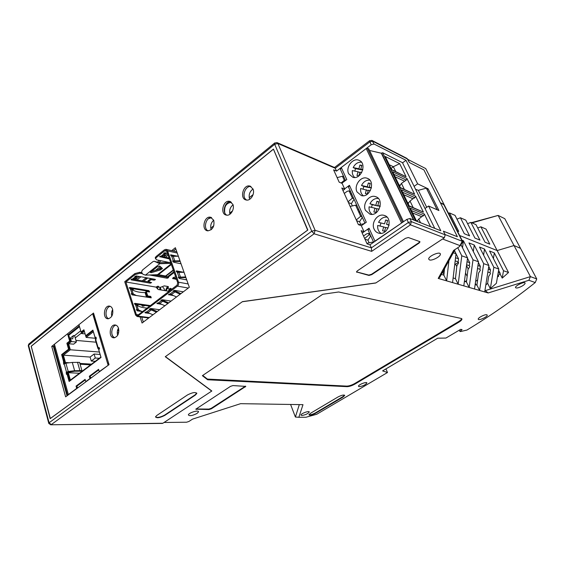 <?xml version="1.0" encoding="UTF-8"?>
<svg xmlns="http://www.w3.org/2000/svg" width="565" height="565" viewBox="0 0 565 565"><rect width="100%" height="100%" fill="white"/><g stroke="black" fill="none" stroke-linecap="round" stroke-linejoin="round"><path stroke-width="0.85" d="M31.153 346.253L273.404 149.096L307.635 230.124L50.151 418.637L31.252 346.26M54.925 346.034L54.099 345.971M67.588 395.401L53.958 346.084M166.258 261.849L165.326 262.584M160.34 266.539L155.608 270.282M146.215 277.726L142.211 280.904M253.007 189C255.203 193.795 250.528 201.267 246.171 199.982C239.306 198.774 243.232 184.077 249.899 186.076L253.007 189C249.546 191.641 248.438 195.087 249.659 199.304M245.768 199.438C241.467 195.85 245.641 185.461 250.973 186.521C245.09 185.369 241.213 197.425 246.601 200.052L245.768 199.438M213.711 220.173C210.915 222.829 210.074 226.021 211.183 229.75M208.407 218.74L211.593 217.617M118.466 328.138C117.209 330.433 116.941 332.82 117.675 335.306M114.759 337.736C112.725 336.853 111.715 334.833 111.722 331.669M112.682 309.535C111.517 311.661 111.213 313.893 111.778 316.231M108.671 318.738L108.388 318.603C104.899 316.986 105.365 308.744 109.052 306.795M233.027 204.82C230.11 207.263 229.079 210.399 229.934 214.234M224.75 212.737C224.051 206.359 226.275 202.899 231.417 202.376L231.417 202.376M455.136 249.455L439.803 277.231L438.221 278.418L453.603 250.443L459.444 246.63L462.219 241.255L443.617 204.219L440.347 202.729L444.309 205.024L425.72 168.575L407.874 159.429L409.413 162.536L423.905 169.895L409.413 162.536L406.984 158.426L372.095 140.501M50.603 424.788L162.882 423.242L211.713 391.079L165.255 356.713L242.47 301.632L375.916 282.903L444.33 237.83L445.206 234.835L443.405 231.191L445.065 234.553L462.219 241.255L462.869 241.968L459.938 246.05M414.103 186.351L417.641 183.844L428.093 188.781L438.927 210.54L428.595 206.027L440.806 230.753L409.879 218.528L406.892 219.361L369.969 244.793L367.102 243.882L361.134 230.69L364.015 231.664L362.165 232.964M408.318 237.526L405.409 238.352L357.341 270.861L356.466 271.92L368.973 275.445L371.742 274.632L418.99 243.134L420 241.898L419.717 241.58L408.318 237.526M187.516 394.921L156.858 415.423L155.509 416.85C156.703 418.375 159.789 417.895 164.761 415.409L195.292 395.133L196.811 393.501C195.638 391.905 192.538 392.378 187.516 394.921M457.382 236.735L423.905 169.895L457.382 236.735L443.405 231.191L457.382 236.735M407.746 159.168L372.695 141.186L369.793 141.914L335.25 168.257L336.535 171.089L371.163 144.774L374.072 144.04L406.016 160.305L402.548 162.833M369.969 244.793L371.367 247.858L315.108 230.315L314.133 233.79L371.657 251.354L371.367 247.858L408.382 222.469L411.377 221.628L409.879 218.528M336.535 171.089L333.597 169.832L339.191 182.198L342.115 183.399L344.735 189.169L341.811 187.99L358.394 224.637L361.282 225.64L364.015 231.664M428.595 206.027L424.986 208.506M417.641 183.844L406.016 160.305M155.488 416.998C157.536 417.881 160.594 417.245 164.655 415.077L195.179 394.794L196.712 393M356.473 271.85L368.804 275.084L371.579 274.265L418.813 242.759L419.816 241.629M344.735 189.169L342.948 190.497M162.882 423.242L162.268 423.411M428.093 188.781L427.084 189.494L426.356 188.159L418.34 190.327L415.543 189.282M274.76 142.91L274.675 144.273L311.774 231.233L315.108 230.315L277.888 143.496L335.25 168.257L334.642 167.544L277.182 142.691M426.709 207.32L418.34 190.327M437.091 209.742L426.356 188.159M437.169 209.77L427.084 189.494M202.722 375.443L207.419 379.087L346.776 386.114C349.071 386.05 351.727 385.182 354.749 383.508L458.413 321.725C460.418 320.503 461.506 319.465 461.676 318.618M459.776 245.528L442.557 238.995L375.753 283.009L242.3 301.752L165.404 356.607L211.84 390.994L164.048 422.479L186.563 422.225L188.908 421.469L192.517 419.138L240.605 403.671L302.988 404.66L298.85 417.288L305.955 417.252L316.732 414.265L387.498 372.519L385.93 368.903M535.246 282.549L536.75 278.948L530.422 276.624L528.875 280.282L535.246 282.549C514.093 299.436 491.338 315.263 466.98 330.045L460.581 331.549L459.91 331.429L462.085 329.6L460.701 329.339L445.926 338.054L437.698 338.202L382.597 370.887L387.498 372.519M528.875 280.282L488.16 292.953L446.632 280.869L443.871 275.162L444.5 268.721M438.221 278.418L446.632 280.869L448.928 260.705M458.413 321.725L458.688 322.297C460.863 320.962 461.958 319.875 461.958 319.027L461.252 318.455L338.661 291.985L322.714 294.28L202.369 375.676L207.652 379.772L347.009 386.665L346.776 386.114M458.688 322.297L354.975 384.059C351.953 385.733 349.297 386.601 347.009 386.665M232.964 385.577L230.506 386.354L195.808 409.187L209.015 409.561L211.374 408.806L245.796 386.389L232.964 385.577M486.804 314.762C484.94 314.147 477.771 317.827 478.244 319.147C478.322 321.005 487.757 316.796 487.249 315.136L486.804 314.762M359.192 386.679L358.443 386.241C358.238 384.687 367.073 381.297 366.869 382.999C365.463 384.892 362.9 386.121 359.192 386.679M197.051 413.432C192.375 415.769 189.48 416.257 188.357 414.894C188.604 412.697 199.212 409.611 198.485 411.942L197.051 413.432M522.222 286.01C518.614 287.938 516.382 288.468 515.52 287.606C514.842 285.819 524.885 281.088 525.097 283.1C525.139 283.835 524.179 284.802 522.222 286.01M338.082 396.927L310.482 413.305L308.907 414.795C309.754 415.586 311.958 415.091 315.524 413.312L342.983 397.082L344.714 395.436C343.873 394.624 341.663 395.126 338.082 396.927M301.837 415.494L300.926 415.042C300.841 413.524 309.564 410.395 309.246 412.062C307.925 413.771 305.46 414.915 301.837 415.494M429.478 259.921L428.701 259.109C428.093 256.206 440.312 250.959 440.368 254.095C440.926 256.362 432.168 261.03 429.478 259.921M195.935 408.975L208.852 409.088L211.211 408.333L245.507 386.128M207.652 379.772L207.419 379.087M342.983 397.082L342.821 396.679L315.369 412.916C312.516 414.413 310.369 415.007 308.928 414.696M342.821 396.679L344.53 395.14M483.598 255.105L484.516 249.038L493.845 267.266L498.81 269.046L496.388 283.284L490.328 288.659L487.644 283.333L485.808 285.021M487.644 283.333L488.654 276.419L490.491 273.658L490.032 272.754L490.491 269.908L488.322 269.152M441.364 274.406L443.871 275.162M453.123 277.952L455.447 278.658L456.859 265.889L458.618 262.845L458.137 261.877L458.519 258.777L455.56 257.746M464.409 281.363L466.457 281.977L467.982 269.576L469.769 266.631L469.296 265.684L469.713 262.676L467.502 258.262M475.151 284.598L476.945 285.141L478.569 273.079L480.384 270.232L479.918 269.307L480.356 266.376L478.393 262.492M497.497 276.765L498.627 276.419L498.168 275.529L500.053 273.87L500.152 273.276L498.203 272.598M497.73 275.381L498.168 275.529M487.87 272.019L490.032 272.754M477.51 268.488L479.918 269.307M466.634 264.773L469.296 265.684M455.178 260.875L458.137 261.877M498.81 269.046L489.551 251.015L494.326 252.894L503.521 270.727L502.229 278.107L508.528 272.521L497.158 250.563L459.62 235.492L497.158 250.563L486.041 229.093L480.872 226.805L489.82 244.165L485.017 242.194L476.005 224.651L470.878 222.391L479.953 240.118L474.911 238.056L465.779 220.138L460.404 217.758L456.972 219.178M536.75 278.948L520.52 248.346L514.023 245.542L530.422 276.624L485.271 290.629L485.003 290.085M471.485 222.659L498.125 215.427L504.785 218.683L520.52 248.346L514.023 245.542L497.158 250.563L514.023 245.542L498.125 215.427L472.015 222.893M502.229 278.107L500.053 273.87M508.528 272.521L503.521 270.727M462.523 247.823L463.42 240.754L473.018 259.822L478.491 261.779L468.971 242.929L474.226 244.998L483.689 263.636L488.902 265.501L479.508 247.075L484.516 249.038M453.307 252.774L456.04 253.756L454.493 250.627M457.777 247.753L461.789 255.811L467.552 257.873L461.012 244.8M463.42 240.754L461.972 240.181M488.16 292.953L485.271 290.629M483.689 263.636L479.593 290.459L476.945 285.141M473.315 251.538L474.226 244.998M484.706 291.95L488.902 265.501M490.491 269.908L488.746 266.482M490.328 288.659L493.845 267.266M473.018 259.822L469.148 287.423L466.457 281.977M474.508 288.983L478.491 261.779M469.713 262.676L467.036 261.743M463.809 285.869L467.552 257.873M461.789 255.811L458.173 284.223L455.447 278.658M458.519 258.777L456.04 253.77L452.558 282.592M480.356 266.376L477.948 265.543M500.152 273.276L498.605 270.254M493.407 258.53L494.326 252.894M477.651 279.887L475.624 281.398L477.651 279.887M466.612 280.72L464.875 281.497L466.612 280.72M459.91 331.429L459.303 330.158M290.594 404.462L295.389 417.027L298.85 417.288M299.309 404.604L295.389 417.027M475.342 283.291L476.147 284.901M459.07 223.33L462.036 229.199M457.276 230.831L458.731 231.424L449.415 212.899L455.058 215.392L464.31 233.712L469.6 235.88L460.404 217.758M425.72 168.575L444.062 204.53M448.476 213.316L449.415 212.899M467.58 223.669L470.878 222.391M477.708 227.963L480.872 226.805M468.272 269.095L466.52 265.578M400.274 187.538L414.661 194.254L406.984 178.561L406.299 180.08L393.84 174.232M354.707 177.509C352.835 175.856 352.044 173.554 352.334 170.595L358.026 171.767L356.974 175.496L358.846 175.885L359.912 172.148L361.72 172.523M372.06 214.354C369.771 212.652 368.776 210.138 369.079 206.811L374.969 208.188L373.889 211.981L375.831 212.447L376.919 208.647L379.15 209.17M372.279 204.671L378.162 206.034L369.948 203.753L372.279 204.671L371.459 207.369M353.316 197.665L352.574 198.209M413.516 219.962L381.326 153.221L369.524 150.459M361.325 225.732L366.297 222.222L349.424 185.32L348.556 187.234M344.608 188.894L349.424 185.32M350.526 191.549L348.852 190.878L347.129 191.337L344.283 193.449M395.684 171.52L393.36 166.732L389.25 164.74M391.036 168.434L391.517 168.66L391.305 168.229L393.36 166.732L399.681 163.645L385.266 156.498L391.736 169.881L406.073 176.711L399.681 163.645M369.884 233.988L368.232 233.43L366.48 233.924L363.528 235.993M375.845 205.116L376.926 201.324L378.79 202.072M363.288 195.751C361.212 194.07 360.329 191.662 360.625 188.526L368.232 190.56M430.544 226.692L424.357 214.057L423.665 215.625L421.716 216.685L412.563 212.948M420.537 222.737L418.75 219.043L421.716 216.685M368.098 230.061L369.058 228.26L362.207 233.063M402.407 222.448L374.934 241.121L369.058 228.26M401.517 222.808L366.212 148.538L341.274 167.487L340.441 169.444M341.274 167.487L346.79 179.55L341.804 183.272M378.712 233.154C376.657 232.589 375.139 231.269 374.15 229.206C370.831 222.808 377.639 213.224 384.052 215.364C393.678 217.546 388.247 235.93 378.811 233.183L378.712 233.154M353.005 177.389L348.676 173.787C345.363 167.445 352.73 157.55 358.853 160.234C367.285 162.875 361.522 179.698 353.005 177.389M361.409 195.617L357.002 191.902C353.683 185.532 360.887 175.736 367.116 178.258C375.937 180.779 370.209 198.117 361.409 195.617M369.976 214.199L365.491 210.371C362.172 203.986 369.185 194.289 375.513 196.634C384.758 199.007 379.087 216.896 369.976 214.199M389.144 224.962L386.559 224.333L387.661 220.498L385.669 220.018L384.574 223.846L378.578 222.377C380.563 218.599 383.374 216.854 387.011 217.122M373.981 242.032L374.934 241.121M399.625 186.189L401.454 183.413L404.342 189.36M407.753 202.997L408.58 202.955L410.02 201.062L413.163 207.546M407.513 202.496L408.58 202.955M380.203 206.126L377.794 205.568L380.132 206.486M403.488 221.699L368.747 148.814L367.349 148.235L402.612 222.306M376.841 208.916L374.969 208.188M355.54 168.638L361.226 169.797L358.881 168.744L353.182 167.586L355.54 168.638L354.778 171.096M399.215 185.341L399.688 185.553M398.961 184.812L400.034 185.306M361.565 215.745L360.753 216.324M381.029 233.331C378.501 231.608 377.392 228.987 377.695 225.456L383.692 226.939L382.597 230.767L384.574 231.262L385.669 227.434L388.12 228.041M407.972 203.449L408.439 203.647L408.227 203.202M366.212 148.538L367.349 148.235M434.739 228.352L402.457 162.649L382.696 152.748L381.326 153.221M369.715 187.389L369.616 187.742L363.832 186.485L363.041 189.056M410.02 201.062L412.966 198.739L403.735 194.699M416.228 220.52L417.288 220.936L418.75 219.043M371.445 187.658L369.199 187.17L370.266 183.399L368.352 182.989L370.167 183.766M412.966 198.739L414.901 197.686L402.541 192.227M362.85 169.549L360.767 169.126L362.737 170.008M390.825 168.003L391.305 168.229M378.578 222.377L384.574 223.846M361.346 169.387L361.226 169.797M358.881 168.744L359.94 165.008L361.706 165.813M377.794 205.568L378.882 201.769L376.926 201.324M378.359 198.463C374.743 198.188 371.94 199.954 369.948 203.753M368.352 182.989L367.278 186.754L361.487 185.497C363.479 181.669 366.261 179.889 369.856 180.157M359.799 172.551L358.026 171.767M367.278 186.754L369.616 187.742M363.832 186.485L361.487 185.497M417.005 221.339L417.288 220.936M370.35 190.666L368.331 190.221L367.257 193.993L365.35 193.562L366.417 189.805M399.427 185.772L399.9 185.991M401.454 183.413L406.299 180.08M360.767 169.126L361.826 165.383L359.94 165.008M361.494 162.197C357.942 161.943 355.166 163.737 353.182 167.586M404.378 181.118L395.076 176.788M391.587 169.571L406.073 176.711M416.462 221L416.928 221.183M409.131 205.851L423.411 212.129L415.586 196.14L414.901 197.686M345.222 179.924L344.544 180.433M424.357 214.057L410.261 208.181L416.532 221.155M406.984 178.561L392.654 171.781L400.437 187.87L414.661 194.254M415.586 196.14L401.376 189.805L409.307 206.211L423.411 212.129M385.669 220.018L387.59 220.731M380.895 223.217L380.047 226.042M386.559 224.333L389.094 225.23M385.613 227.631L383.692 226.939M369.199 187.17L371.346 188.081M458.37 262.358L454.719 264.681M444.245 271.348L442.402 272.521M132.846 289.753L133.962 288.87M143.701 281.165L147.705 277.994M158.596 269.378L161.209 267.316M167.247 262.534L167.734 262.153M210.745 228.119L213.803 225.703M229.68 213.139L232.582 210.844M249.2 197.694L253.113 194.6M142.415 305.093L141.956 305.686C142.373 306.442 143.404 306.385 145.057 305.503L145.092 305.481M80.71 330.8L74.573 335.659L76.395 342.002L73.641 344.17L68.605 343.746L70.321 349.784L63.407 355.187L65.462 362.525L69.361 362.765M76.395 342.002L71.374 341.564L70.54 338.647L72.638 338.838L73.485 335.561L69.721 338.541M73.485 335.561L74.573 335.659M81.395 333.053L75.223 337.919M75.936 340.398L96.05 342.192M70.54 338.647L69.898 339.148M99.482 348.958L98.663 349.587L100.895 357.08L70.378 380.083L68.316 372.709L66.804 374.129L67.03 372.413L74.792 371.219L81.162 371.184L81.932 370.605L74.629 370.718L68.224 371.502L66.197 372.37L66.423 374.348L67.03 373.995L69.121 381.474L101.036 357.426L98.769 349.82L98.974 347.553M64.24 363.754L65.462 362.525M71.374 341.564L68.605 343.746M63.902 363.733L63.774 363.267M79.072 325.172L81.07 332.022L83.903 329.783L86.155 337.411L93.359 331.775L95.584 339.24L96.382 338.619M81.099 332.022L81.537 333.548L85.103 333.894M84.355 331.33L81.537 333.548M68.316 372.709L79.432 373.26M67.299 372.208L67.588 373.26M68.273 371.918L68.499 372.716M68.972 371.848L69.227 372.759M80.103 364.22L90.577 364.856M79.87 363.415L91.537 364.135M95.273 361.318L91.283 361.056L90.11 357.059L63.407 355.187M100.118 354.467L94.101 354.022L90.11 357.059M70.321 349.784L99.391 352.03M94.101 354.022L95.287 358.026L91.283 361.056M86.155 337.411L95.294 338.266M95.287 358.026L99.271 358.302M54.558 344.721L68.365 394.575L76.692 388.395L76.049 386.114L85.117 379.369L85.774 381.658L89.976 378.543L89.312 376.248L98.593 369.333L99.271 371.643L108.409 365.124M108.904 364.227L93.981 315.221M92.808 314.211L108.085 365.103M93.077 330.702L86.48 335.864L85.661 335.787L92.9 330.108L95.125 337.573L95.803 337.185L96.015 339.191L95.436 340.151M95.683 339.445L98.204 347.927L98.882 347.539M81.932 370.605L79.573 362.377L72.285 362.426L65.893 363.168L63.57 364.157L63.675 361.953L61.627 354.608L68.556 349.184L66.875 343.238L69.629 341.055L67.694 334.247M89.312 376.248L90.139 376.29L98.755 369.877M76.049 386.114L76.882 386.142L85.273 379.906M76.882 386.142L77.264 387.491L78.217 387.519M90.139 376.29L90.534 377.639L91.481 377.681M79.503 326.669L68.775 335.214L70.456 341.126L69.629 341.055M63.972 363.959L64.502 362.003L62.454 354.672L69.382 349.248L67.701 343.308L70.456 341.126M69.799 380.958L67.864 374.03L67.03 373.995M99.546 348.464L98.917 348.132L99.32 347.772M95.125 337.573L96.241 337.425M81.07 332.022L81.89 332.1L84.072 330.384M68.775 335.214L68.556 334.452L79.284 325.906M98.204 347.927L98.098 348.704L99.207 349.17M64.502 362.003L63.675 361.953M62.454 354.672L61.627 354.608M69.382 349.248L68.556 349.184M67.701 343.308L66.875 343.238M108.692 364.171L107.986 361.162M98.953 331.118L104.002 347.92M94.122 315.051L95.09 318.272M117.259 332.58L118.664 332.728M118.862 330.32L117.654 329.988M117.485 330.631L118.869 330.998M345.222 180.715L344.283 180.327L342.432 176.266L337.121 177.622M343.824 176.859L342.432 176.266M360.675 224.199L359.566 221.748L356.614 220.703M362.299 217.356L359.566 221.748M348.054 201.783L352.398 198.138L349.142 190.998M344.283 180.327L341.112 182.989M364.665 238.501L369.1 234.8L368.521 233.529M364.079 223.782L358.535 224.686M360.004 212.32L358.627 211.811L360.668 216.296L356.282 219.962M359.806 211.896L358.627 211.811L355.604 205.18L350.159 206.437M372.773 242.858L372.434 242.117L373.401 242.427M366.855 243.338L372.434 242.117M356.981 205.702L355.604 205.18M351.776 194.289L350.392 193.746L351.571 193.844M352.398 198.138L353.775 198.675M349.417 191.599L350.597 191.705M370.711 235.803L367.921 240.167L364.99 239.221M369.1 234.8L370.47 235.259M352.383 205.921L351.359 203.668L348.393 202.545M364.333 223.606L363.938 223.472M354.043 199.254L351.359 203.668M357.631 209.629L358.81 209.707M360.668 216.296L362.045 216.791M369.136 242.837L367.921 240.167M170.764 262.774L156.696 259.872L155.552 258.685L156.427 257.456L164.697 250.818L165.729 250.486L166.852 251.524L177.721 282.783L177.085 285.141L137.874 315.171L137.26 315.39L136.334 314.55L125.861 281.991L135.12 274.562L134.809 273.608L124.724 281.716L135.607 315.101L137.168 316.52L177.431 286.137C178.547 285.099 178.907 283.778 178.498 282.189L167.6 250.902L165.933 249.342L164.373 249.843L156.102 256.496L155.22 257.725L155.573 258.579M169.083 289.697L169.281 289.16L169.578 290.022M170.27 288.397L169.281 289.16M165.474 290.721L166.816 287.571L167.678 286.907L167.989 287.811L167.12 288.475L166.258 290.848M168.052 286.54L167.678 286.907M134.809 273.608L139.703 272.281L140.014 273.227L142.338 273.658M167.657 277.217L153.27 274.795M141.822 272.669L139.703 272.281M169.105 258.007L160.283 256.129M176.238 278.524L172.968 277.916M186.443 279.117L185.638 279.703M150.53 282.218L131.751 279.075M154.386 279.195L150.791 278.7L148.009 280.897L148.312 281.829L151.597 282.606L150.276 283.185L131.264 279.88L130.981 279.604L132.33 279.032L134.23 278.877L137.034 276.638L134.851 276.504L136.207 275.925L155.177 279.336L155.439 279.59L154.118 280.169L151.102 279.633L148.312 281.829M137.938 276.236L137.034 276.638M146.9 278.637L145.558 278.248M137.733 277.754L134.23 278.877M174.14 272.485L167.953 277.302L168.589 277.627L167.205 278.241L149.421 274.964M135.12 274.562L140.014 273.227M125.861 281.991L155.989 287.105L158.242 289.513L169.027 291.314M157.345 288.828L158.617 286.512L156.83 286.603L156.131 287.147M158.228 286.956L160.509 287.345L164.267 285.876L167.869 286.497L168.518 287.098L167.989 287.811M168.49 291.222L169.352 288.856L171.216 288.659L170.242 289.555M169.359 291.053L170.016 289.683L171.153 289.683M169.429 258.954L159.641 256.658L166.294 254.956M161.223 256.086L164.168 253.727L163.709 253.403L165.1 252.788L167.466 253.304M176.555 279.435L172.593 278.397L173.674 277.366L175.687 276.935M169.288 290.848L169.458 290.113M146.469 297.084L145.092 292.578C139.308 292.564 134.873 291.526 131.793 289.45L130.261 288.934L129.427 287.642L129.802 287.514L148.849 290.629L149.647 291.907L146.286 291.526L145.579 292.077L147.041 296.498L150.064 296.971L150.897 297.769M129.406 288.129L148.143 291.173L148.969 291.964M134.512 303.963L149.676 306.138M184.035 272.295L177.163 272.365L176.301 271.002L176.654 270.889L183.759 272.288M147.147 308.073C142.768 307.812 139.364 306.88 136.914 305.284L135.381 304.81L134.555 303.49L134.915 303.363L150.389 305.587M170.694 255.444L174.408 256.249M176.322 271.574L180.327 272.358M146.286 291.526L147.748 295.947L150.77 296.42L151.236 297.819L132.175 294.873L131.348 293.574L133.248 293.948L131.793 289.45M142.599 311.555L137.33 310.842L136.504 309.521L138.397 309.853L136.914 305.284M151.943 308.652L152.204 309.436M186.718 279.901L179.317 278.517L178.455 277.147L180.496 277.125L178.865 272.464M178.455 277.712L185.892 277.57M185.673 276.935L180.496 277.125M136.455 309.987L138.616 311.018M141.879 311.456L138.397 309.853M181.026 263.784L173.632 262.245L172.77 260.896L174.818 260.903L173.215 256.319L171.513 256.192L170.651 254.85L177.735 256.206M172.791 261.475L180.207 261.447M179.974 260.79L174.818 260.903M131.32 294.054L133.305 295.05M146.554 296.999L145.89 296.992M136.391 295.53L133.248 293.948M178.363 256.22L173.215 256.319M147.041 296.498L147.748 295.947M169.373 294.033L170.962 294.294M145.982 312.007L147.034 312.148M157.847 302.882L159.196 303.087M171.068 301.089L162.36 299.747L160.961 300.354L161.428 300.637L158.475 302.897L156.879 303.469L161.781 304.408M167.869 303.511L161.428 300.637M161.752 299.81L168.667 302.911M164.916 305.743L158.475 302.897M183.314 291.822L174.67 290.361L173.25 290.982L173.709 291.272L170.093 294.033L168.483 294.612L173.504 295.643M152.96 314.79L146.497 312.028L144.923 312.593L145.205 312.841L149.711 313.441M159.641 309.733L150.89 308.504L149.506 309.097L149.979 309.373L146.497 312.028M180.129 294.231L173.709 291.272M173.992 290.431L180.913 293.645M176.513 296.971L170.093 294.033M156.434 312.163L149.979 309.373M150.361 308.554L157.239 311.548M157.727 286.215L156.816 287.691M159.923 288.086L160.347 287.755L161.103 289.986M164.712 290.594L163.956 288.369L162.904 287.352M160.178 289.838L159.74 288.546M160.509 287.345L159.641 289.746M150.791 278.7L151.102 279.633M164.168 253.727L166.887 253.177M164.924 252.767L164.464 252.83M167.953 277.302L165.566 276.01L158.44 274.675L145.424 275.134L142.987 274.258C141.405 272.768 141.321 271.285 142.74 269.816L152.861 261.708L154.111 261.221L159.81 263.7L170.983 263.403M154.111 261.221L159.062 262.718L169.345 262.485M161.851 267.888L160.043 268.94L151.138 271.631M150.735 271.956L157.169 266.842L159.768 266.03L162.473 268.566L160.509 269.893L151.427 272.641L150.297 272.5L150.735 271.956M171.711 250.634L175.362 247.717L189.324 287.281L142.062 323.032L140.078 316.887M175.807 248.988L173.307 250.987M168.102 255.133L165.467 257.23M161.032 260.769L158.68 262.64M140.939 276.772L136.921 279.979M135.303 279.696L139.322 276.483M157.388 262.068L159.429 260.437M163.871 256.891L167.664 253.862M132.485 288.63L132.987 290.184M137.599 304.408L138.107 305.983M141.709 317.099L143.319 322.078M136.229 304.973L135.967 304.175M131.101 289.118L130.861 288.362M93.522 313.045L109.038 364.658L65.632 396.856L51.74 346.387L93.522 313.045M54.763 345.448L53.407 346.522L67.023 395.825M53.407 346.522L51.74 346.387M93.889 314.267L93.027 314.952M118.509 328.272C119.307 333.562 117.817 336.747 114.031 337.821C108.339 338.117 109.32 324.578 114.956 324.967C116.602 325.08 117.788 326.182 118.509 328.272M116.044 325.193C111.354 325.652 110.097 336.345 114.575 337.771M112.605 309.274C113.374 314.592 111.856 317.763 108.049 318.787C102.463 318.943 103.72 305.559 109.236 306.082C110.804 306.223 111.927 307.282 112.605 309.274M110.309 306.336C105.712 306.717 104.271 317.219 108.614 318.745M213.739 220.244C214.679 226.516 212.645 230.04 207.623 230.831C201.091 230.075 204.12 215.717 210.498 217.228L213.739 220.244M211.578 217.61C206.027 216.953 202.962 228.62 208.09 230.873M232.858 204.332C234.927 209.001 230.584 216.204 226.403 215.11C219.7 214.142 223.161 199.614 229.68 201.359L232.858 204.332M230.76 201.776C225.047 200.879 221.593 212.744 226.847 215.173M307.84 230.04L273.467 149.153L31.188 346.31L50.349 418.545L307.84 230.04M274.675 144.273L28.61 345.25L49.077 422.754L311.774 231.233L314.133 233.79L51.26 424.598L49.077 422.754L48.71 423.157L28.271 345.695L28.766 344.085L274.519 143.122L276.977 142.599L277.888 143.496L274.675 144.273M374.072 144.04L371.904 140.41L369.559 140.749L371.163 144.774M368.973 275.445L368.804 275.084M356.833 272.302L356.67 271.927M371.742 274.632L371.579 274.265M406.892 219.361L408.382 222.469L410.444 224.849L371.657 251.354M418.99 243.134L418.813 242.759M445.206 234.835L411.377 221.628L410.444 224.849L444.33 237.83M334.529 167.494L369.701 140.636M29.154 343.767L28.363 346.048M48.788 423.446L50.786 424.788L162.423 423.411M442.812 272.259L443.928 274.562M245.245 386.969L245.076 386.488M211.374 408.806L211.211 408.333M209.015 409.561L208.852 409.088M196.316 409.47L196.161 408.989M354.975 384.059L354.749 383.508M315.524 413.312L315.369 412.916M455.581 264.137L456.781 266.581M465.525 273.022L467.156 276.306M413.933 220.124L381.559 153.037M423.665 215.625L411.412 210.568M382.696 152.748L415.558 220.767M64.191 363.796L66.515 372.13M96.212 337.39L95.457 337.319M65.893 363.168L68.224 371.502M72.285 362.426L74.629 370.718M77.511 362.25L79.863 370.492M67.03 372.413L66.197 372.37M99.285 347.729L98.536 347.673M64.191 362.243L63.365 362.193M156.427 257.456L156.102 256.496M167.6 250.902L177.241 253.035M134.979 276.299L135.134 276.779M166.739 251.27L164.697 250.818M167.12 288.475L169.352 288.856M135.332 276.815L132.528 279.061M134.484 303.702L134.915 303.363M176.245 271.207L176.654 270.889M136.334 314.55L138.347 314.811M130.459 288.969L131.913 293.475M135.579 304.839L137.062 309.415M178.392 277.351L178.794 277.034M136.426 309.726L136.864 309.387M178.498 282.189L188.145 283.941M171.711 256.235L173.314 260.825M177.361 272.401L178.992 277.076M172.706 261.108L173.123 260.783M131.278 293.786L131.716 293.447M129.364 287.86L129.802 287.514M170.595 255.069L171.011 254.744M148.143 291.173L148.849 290.629M150.064 296.971L150.77 296.42M161.237 300.608L161.082 300.163M177.431 286.137L188.3 288.051M138.192 316.153L149.273 317.572M157.155 303.723L157.006 303.278M159.853 303.398L162.812 301.145M173.519 291.236L173.363 290.791M171.47 294.549L175.086 291.794M168.751 294.873L168.603 294.429M147.889 312.509L151.364 309.86M149.782 309.345L149.633 308.9M145.205 312.841L145.057 312.396M170.722 288.348L170.955 289.012M158.355 286.858L158.129 286.18M131.108 279.4L131.264 279.88M149.972 282.26L150.276 283.185M153.807 279.244L154.118 280.169M162.889 255.966L165.835 253.607M163.808 253.205L163.977 253.685M159.747 256.461L159.909 256.941M172.749 278.107L172.982 278.771M166.887 277.323L167.205 278.241M159.062 262.718L157.381 262.781M145.424 275.134L159.81 263.7M157.586 274.611L171.16 263.919M158.44 274.675L171.364 264.505M165.566 276.01L173.271 269.985M165.941 276.165L173.391 270.345M167.205 276.984L173.893 271.772M160.509 269.893L160.043 268.94M151.427 272.641L150.989 271.751M198.485 411.942L198.315 411.44M440.368 254.095L440.128 253.607M444.309 205.024L462.65 241.523M373.656 242.251L367.942 229.715M348.386 186.853L364.955 223.168M358.853 160.234L359.672 160.615M367.116 178.258L368.027 178.66M375.513 196.634L376.537 197.051M340.257 169.048L345.49 180.518M384.052 215.364L385.196 215.802M95.351 339.862L97.872 348.33M166.237 249.412L176.788 251.764M169.281 290.276L169.02 289.506M168.518 287.098L168.384 286.723M148.729 317.989L137.168 316.52M170.016 289.683L169.323 290.212M155.552 258.685L155.22 257.725M115.521 325.03L114.956 324.967M109.772 306.152L109.236 306.082M211.148 217.412L210.498 217.228M230.351 201.571L229.68 201.359M250.578 186.316L249.899 186.076"/></g></svg>
